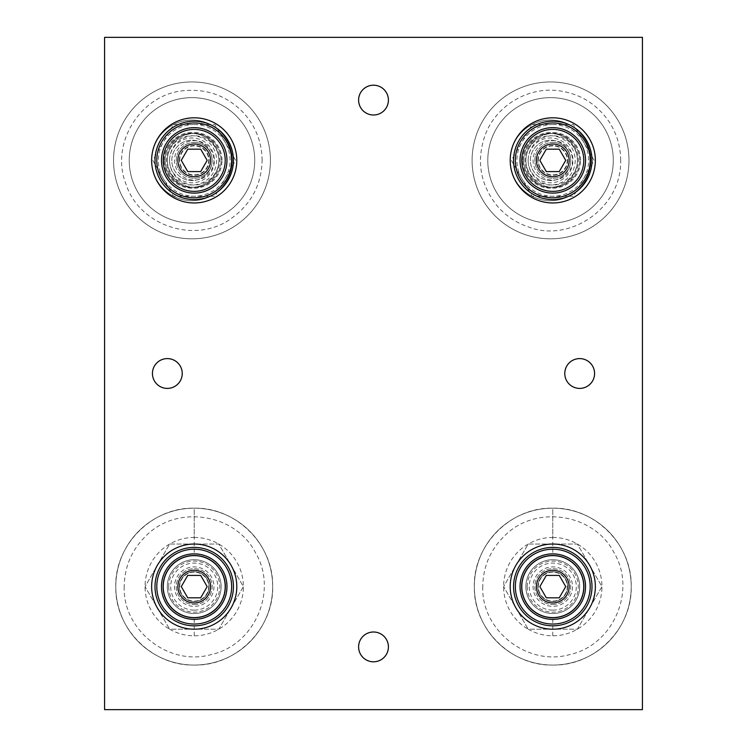 <?xml version="1.0" encoding="UTF-8"?>
<svg xmlns="http://www.w3.org/2000/svg" width="747" height="747" viewBox="0 0 747 747"><rect width="100%" height="100%" fill="white"/><g stroke="black" fill="none" stroke-linecap="round" stroke-linejoin="round"><path stroke-width="0.56" stroke-dasharray="3.73 2.8" d="M564.779 373.5A14.893 14.893 0 0 0 587.123 386.404A14.893 14.893 0 0 0 587.123 360.596A14.893 14.893 0 0 0 564.779 373.5M152.435 373.5A14.893 14.893 0 0 0 174.779 386.404A14.893 14.893 0 0 0 174.779 360.596A14.893 14.893 0 0 0 152.435 373.5M358.607 646.902A14.893 14.893 0 0 0 380.951 659.806A14.893 14.893 0 0 0 380.951 633.998A14.893 14.893 0 0 0 358.607 646.902M358.607 100.098A14.893 14.893 0 0 0 380.951 113.002A14.893 14.893 0 0 0 380.951 87.194A14.893 14.893 0 0 0 358.607 100.098M510.201 160.381A42.579 42.579 0 0 0 574.069 197.255A42.579 42.579 0 0 0 574.069 123.507A42.579 42.579 0 0 0 510.201 160.381M525.888 160.381A26.892 26.892 0 0 0 566.226 183.669A26.892 26.892 0 0 0 566.226 137.093A26.892 26.892 0 0 0 525.888 160.381A26.892 26.892 0 0 0 566.226 183.669A26.892 26.892 0 0 0 566.226 137.093A26.892 26.892 0 0 0 525.888 160.381A24.651 24.651 0 0 0 562.864 181.726A24.651 24.651 0 0 0 562.864 139.035A24.651 24.651 0 0 0 525.888 160.381M151.641 586.619A42.579 42.579 0 0 0 215.51 623.493A42.579 42.579 0 0 0 215.51 549.745A42.579 42.579 0 0 0 151.641 586.619M167.328 586.619A26.892 26.892 0 0 0 207.666 609.907A26.892 26.892 0 0 0 207.666 563.331A26.892 26.892 0 0 0 167.328 586.619A26.892 26.892 0 0 0 207.666 609.907A26.892 26.892 0 0 0 207.666 563.331A26.892 26.892 0 0 0 167.328 586.619A26.892 26.892 0 0 0 194.22 613.511A26.892 26.892 0 0 0 221.112 586.619A26.892 26.892 0 0 0 194.22 559.727A26.892 26.892 0 0 1 217.508 600.065A26.892 26.892 0 0 1 170.932 600.065A26.892 26.892 0 0 1 194.22 559.727A26.892 26.892 0 0 0 167.328 586.619M151.641 160.381A42.579 42.579 0 0 0 215.51 197.255A42.579 42.579 0 0 0 215.51 123.507A42.579 42.579 0 0 0 151.641 160.381M167.328 160.381A26.892 26.892 0 0 0 207.666 183.669A26.892 26.892 0 0 0 207.666 137.093A26.892 26.892 0 0 0 167.328 160.381A26.892 26.892 0 0 0 207.666 183.669A26.892 26.892 0 0 0 207.666 137.093A26.892 26.892 0 0 0 167.328 160.381A24.651 24.651 0 0 0 204.304 181.726A24.651 24.651 0 0 0 204.304 139.035A24.651 24.651 0 0 0 167.328 160.381M510.201 586.619A42.579 42.579 0 0 0 574.069 623.493A42.579 42.579 0 0 0 574.069 549.745A42.579 42.579 0 0 0 510.201 586.619M525.888 586.619A26.892 26.892 0 0 0 566.226 609.907A26.892 26.892 0 0 0 566.226 563.331A26.892 26.892 0 0 0 525.888 586.619A26.892 26.892 0 0 0 566.226 609.907A26.892 26.892 0 0 0 566.226 563.331A26.892 26.892 0 0 0 525.888 586.619A26.892 26.892 0 0 0 552.78 613.511A26.892 26.892 0 0 0 579.672 586.619A26.892 26.892 0 0 0 552.78 559.727A26.892 26.892 0 0 1 576.068 600.065A26.892 26.892 0 0 1 529.492 600.065A26.892 26.892 0 0 1 552.78 559.727A26.892 26.892 0 0 0 525.888 586.619M642.42 709.65L104.58 709.65L104.58 37.35L642.42 37.35L642.42 709.65M191.979 120.043A40.338 40.338 0 0 0 157.047 180.55A40.338 40.338 0 0 0 226.911 180.55A40.338 40.338 0 0 0 191.979 120.043A40.338 40.338 0 0 0 157.047 180.55A40.338 40.338 0 0 0 226.911 180.55A40.338 40.338 0 0 0 191.979 120.043A40.338 40.338 0 0 0 157.047 180.55A40.338 40.338 0 0 0 226.911 180.55A40.338 40.338 0 0 0 191.979 120.043A40.338 40.338 0 0 0 157.047 180.55A40.338 40.338 0 0 0 226.911 180.55A40.338 40.338 0 0 0 191.979 120.043M191.979 133.489A26.892 26.892 0 0 0 168.691 173.827A26.892 26.892 0 0 0 215.267 173.827A26.892 26.892 0 0 0 191.979 133.489A26.892 26.892 0 0 0 168.691 173.827A26.892 26.892 0 0 0 215.267 173.827A26.892 26.892 0 0 0 191.979 133.489M191.979 97.633A62.748 62.748 0 0 0 137.635 191.755A62.748 62.748 0 0 0 246.323 191.755A62.748 62.748 0 0 0 191.979 97.633A62.748 62.748 0 0 0 137.635 191.755A62.748 62.748 0 0 0 246.323 191.755A62.748 62.748 0 0 0 191.979 97.633A62.748 62.748 0 0 0 137.635 191.755A62.748 62.748 0 0 0 246.323 191.755A62.748 62.748 0 0 0 191.979 97.633A62.748 62.748 0 0 0 137.635 191.755A62.748 62.748 0 0 0 246.323 191.755A62.748 62.748 0 0 0 191.979 97.633M191.979 81.946A78.435 78.435 0 0 0 124.049 199.598A78.435 78.435 0 0 0 259.909 199.598A78.435 78.435 0 0 0 191.979 81.946A78.435 78.435 0 0 0 113.544 160.381A78.435 78.435 0 0 0 191.979 238.816A78.435 78.435 0 0 0 270.414 160.381A78.435 78.435 0 0 0 191.979 81.946A78.435 78.435 0 0 0 113.544 160.381A78.435 78.435 0 0 0 191.979 238.816A78.435 78.435 0 0 0 270.414 160.381A78.435 78.435 0 0 0 191.979 81.946A78.435 78.435 0 0 0 124.049 199.598A78.435 78.435 0 0 0 259.909 199.598A78.435 78.435 0 0 0 191.979 81.946M218.871 160.381A24.651 24.651 0 0 1 181.894 181.726A24.651 24.651 0 0 1 181.894 139.035A24.651 24.651 0 0 1 218.871 160.381M221.112 160.381A26.892 26.892 0 0 0 180.774 137.093A26.892 26.892 0 0 0 180.774 183.669A26.892 26.892 0 0 0 221.112 160.381A26.892 26.892 0 0 1 180.774 183.669A26.892 26.892 0 0 1 180.774 137.093A26.892 26.892 0 0 1 221.112 160.381A26.892 26.892 0 0 1 180.774 183.669A26.892 26.892 0 0 1 180.774 137.093A26.892 26.892 0 0 1 221.112 160.381M179.327 160.381A14.893 14.893 0 0 1 201.671 147.476A14.893 14.893 0 0 1 201.671 173.285A14.893 14.893 0 0 1 179.327 160.381A14.893 14.893 0 0 0 201.671 173.285A14.893 14.893 0 0 0 201.671 147.476A14.893 14.893 0 0 0 179.327 160.381M165.087 160.381A26.892 26.892 0 0 1 205.425 137.093A26.892 26.892 0 0 1 205.425 183.669A26.892 26.892 0 0 1 165.087 160.381A26.892 26.892 0 0 0 205.425 183.669A26.892 26.892 0 0 0 205.425 137.093A26.892 26.892 0 0 0 165.087 160.381A26.892 26.892 0 0 0 205.425 183.669A26.892 26.892 0 0 0 205.425 137.093A26.892 26.892 0 0 0 165.087 160.381A26.892 26.892 0 0 1 205.425 137.093A26.892 26.892 0 0 1 205.425 183.669A26.892 26.892 0 0 1 165.087 160.381M169.569 160.381A22.41 22.41 0 0 1 203.184 140.978A22.41 22.41 0 0 1 203.184 179.784A22.41 22.41 0 0 1 169.569 160.381M212.148 160.381A20.169 20.169 0 0 0 191.979 140.212A20.169 20.169 0 0 0 171.81 160.381A20.169 20.169 0 0 0 191.979 180.55A20.169 20.169 0 0 0 212.148 160.381A20.169 20.169 0 0 1 181.894 177.851A20.169 20.169 0 0 1 181.894 142.91A20.169 20.169 0 0 1 212.148 160.381A17.928 17.928 0 0 0 194.22 142.453A17.928 17.928 0 0 0 176.292 160.381A17.928 17.928 0 0 0 194.22 178.309A17.928 17.928 0 0 0 212.148 160.381M194.22 124.525A35.856 35.856 0 0 1 225.277 178.309A35.856 35.856 0 0 1 163.163 178.309A35.856 35.856 0 0 1 194.22 124.525L173.519 124.525L152.818 160.381L173.519 196.237L214.921 196.237L235.622 160.381L214.921 124.525L173.519 124.525L152.818 160.381L173.519 196.237L214.921 196.237L235.622 160.381L214.921 124.525L194.22 124.525M550.539 120.043A40.338 40.338 0 0 0 515.607 180.55A40.338 40.338 0 0 0 585.471 180.55A40.338 40.338 0 0 0 550.539 120.043A40.338 40.338 0 0 0 515.607 180.55A40.338 40.338 0 0 0 585.471 180.55A40.338 40.338 0 0 0 550.539 120.043A40.338 40.338 0 0 0 515.607 180.55A40.338 40.338 0 0 0 585.471 180.55A40.338 40.338 0 0 0 550.539 120.043A40.338 40.338 0 0 0 515.607 180.55A40.338 40.338 0 0 0 585.471 180.55A40.338 40.338 0 0 0 550.539 120.043M550.539 133.489A26.892 26.892 0 0 0 527.251 173.827A26.892 26.892 0 0 0 573.827 173.827A26.892 26.892 0 0 0 550.539 133.489A26.892 26.892 0 0 0 527.251 173.827A26.892 26.892 0 0 0 573.827 173.827A26.892 26.892 0 0 0 550.539 133.489M550.539 97.633A62.748 62.748 0 0 0 496.195 191.755A62.748 62.748 0 0 0 604.883 191.755A62.748 62.748 0 0 0 550.539 97.633A62.748 62.748 0 0 0 496.195 191.755A62.748 62.748 0 0 0 604.883 191.755A62.748 62.748 0 0 0 550.539 97.633A62.748 62.748 0 0 0 496.195 191.755A62.748 62.748 0 0 0 604.883 191.755A62.748 62.748 0 0 0 550.539 97.633A62.748 62.748 0 0 0 496.195 191.755A62.748 62.748 0 0 0 604.883 191.755A62.748 62.748 0 0 0 550.539 97.633M550.539 81.946A78.435 78.435 0 0 0 482.609 199.598A78.435 78.435 0 0 0 618.469 199.598A78.435 78.435 0 0 0 550.539 81.946A78.435 78.435 0 0 0 472.104 160.381A78.435 78.435 0 0 0 550.539 238.816A78.435 78.435 0 0 0 628.974 160.381A78.435 78.435 0 0 0 550.539 81.946A78.435 78.435 0 0 0 472.104 160.381A78.435 78.435 0 0 0 550.539 238.816A78.435 78.435 0 0 0 628.974 160.381A78.435 78.435 0 0 0 550.539 81.946A78.435 78.435 0 0 0 482.609 199.598A78.435 78.435 0 0 0 618.469 199.598A78.435 78.435 0 0 0 550.539 81.946M577.431 160.381A24.651 24.651 0 0 1 540.454 181.726A24.651 24.651 0 0 1 540.454 139.035A24.651 24.651 0 0 1 577.431 160.381M579.672 160.381A26.892 26.892 0 0 0 539.334 137.093A26.892 26.892 0 0 0 539.334 183.669A26.892 26.892 0 0 0 579.672 160.381A26.892 26.892 0 0 1 539.334 183.669A26.892 26.892 0 0 1 539.334 137.093A26.892 26.892 0 0 1 579.672 160.381A26.892 26.892 0 0 1 539.334 183.669A26.892 26.892 0 0 1 539.334 137.093A26.892 26.892 0 0 1 579.672 160.381M537.887 160.381A14.893 14.893 0 0 1 560.231 147.476A14.893 14.893 0 0 1 560.231 173.285A14.893 14.893 0 0 1 537.887 160.381A14.893 14.893 0 0 0 560.231 173.285A14.893 14.893 0 0 0 560.231 147.476A14.893 14.893 0 0 0 537.887 160.381M523.647 160.381A26.892 26.892 0 0 1 563.985 137.093A26.892 26.892 0 0 1 563.985 183.669A26.892 26.892 0 0 1 523.647 160.381A26.892 26.892 0 0 0 563.985 183.669A26.892 26.892 0 0 0 563.985 137.093A26.892 26.892 0 0 0 523.647 160.381A26.892 26.892 0 0 0 563.985 183.669A26.892 26.892 0 0 0 563.985 137.093A26.892 26.892 0 0 0 523.647 160.381A26.892 26.892 0 0 1 563.985 137.093A26.892 26.892 0 0 1 563.985 183.669A26.892 26.892 0 0 1 523.647 160.381M528.129 160.381A22.41 22.41 0 0 1 561.744 140.978A22.41 22.41 0 0 1 561.744 179.784A22.41 22.41 0 0 1 528.129 160.381M570.708 160.381A20.169 20.169 0 0 0 550.539 140.212A20.169 20.169 0 0 0 530.37 160.381A20.169 20.169 0 0 0 550.539 180.55A20.169 20.169 0 0 0 570.708 160.381A20.169 20.169 0 0 1 540.454 177.851A20.169 20.169 0 0 1 540.454 142.91A20.169 20.169 0 0 1 570.708 160.381A17.928 17.928 0 0 0 552.78 142.453A17.928 17.928 0 0 0 534.852 160.381A17.928 17.928 0 0 0 552.78 178.309A17.928 17.928 0 0 0 570.708 160.381M552.78 124.525A35.856 35.856 0 0 1 583.837 178.309A35.856 35.856 0 0 1 521.723 178.309A35.856 35.856 0 0 1 552.78 124.525L532.079 124.525L511.378 160.381L532.079 196.237L573.481 196.237L594.182 160.381L573.481 124.525L532.079 124.525L511.378 160.381L532.079 196.237L573.481 196.237L594.182 160.381L573.481 124.525L552.78 124.525M194.22 601.512A14.893 14.893 0 0 1 181.316 579.168A14.893 14.893 0 0 1 207.124 579.168A14.893 14.893 0 0 1 194.22 601.512A14.893 14.893 0 0 0 207.124 579.168A14.893 14.893 0 0 0 181.316 579.168A14.893 14.893 0 0 0 194.22 601.512A14.893 14.893 0 0 1 179.327 586.619A14.893 14.893 0 0 1 194.22 571.726A14.893 14.893 0 0 1 209.113 586.619A14.893 14.893 0 0 1 194.22 601.512M194.22 610.14A23.521 23.521 0 0 0 214.594 574.854A23.521 23.521 0 0 0 173.846 574.854A23.521 23.521 0 0 0 194.22 610.14M168.673 586.619A25.547 25.547 0 0 0 206.994 608.74A25.547 25.547 0 0 0 206.994 564.499A25.547 25.547 0 0 0 168.673 586.619M225.594 586.619A31.374 31.374 0 0 1 178.533 613.791A31.374 31.374 0 0 1 178.533 559.447A31.374 31.374 0 0 1 225.594 586.619A31.374 31.374 0 0 1 194.22 617.993A31.374 31.374 0 0 1 162.846 586.619A31.374 31.374 0 0 1 194.22 555.245A31.374 31.374 0 0 1 225.594 586.619A31.374 31.374 0 0 0 178.533 559.447A31.374 31.374 0 0 0 178.533 613.791A31.374 31.374 0 0 0 225.594 586.619A31.374 31.374 0 0 1 194.22 617.993A31.374 31.374 0 0 1 162.846 586.619A31.374 31.374 0 0 1 194.22 555.245A31.374 31.374 0 0 1 225.594 586.619M221.112 586.619A26.892 26.892 0 0 0 180.774 563.331A26.892 26.892 0 0 0 180.774 609.907A26.892 26.892 0 0 0 221.112 586.619M194.22 619.562A32.943 32.943 0 0 1 165.694 570.148A32.943 32.943 0 0 1 222.746 570.148A32.943 32.943 0 0 1 194.22 619.562M194.22 537.457A49.162 49.162 0 0 1 218.806 629.198A49.162 49.162 0 0 1 169.634 629.198L218.806 629.198L243.382 586.619L218.806 544.04L169.634 544.04L145.058 586.619L169.634 629.198L218.806 629.198L243.382 586.619L218.806 544.04L169.634 544.04L145.058 586.619L169.634 629.198A49.162 49.162 0 0 1 194.22 537.457L194.22 508.184A78.435 78.435 0 0 1 272.655 586.619A78.435 78.435 0 0 1 194.22 665.054A78.435 78.435 0 0 1 115.785 586.619A78.435 78.435 0 0 1 194.22 508.184A78.435 78.435 0 0 1 272.655 586.619A78.435 78.435 0 0 1 194.22 665.054A78.435 78.435 0 0 1 115.785 586.619A78.435 78.435 0 0 1 194.22 508.184L194.22 555.245M194.22 635.781L194.22 617.993M552.78 601.512A14.893 14.893 0 0 1 539.876 579.168A14.893 14.893 0 0 1 565.684 579.168A14.893 14.893 0 0 1 552.78 601.512A14.893 14.893 0 0 0 565.684 579.168A14.893 14.893 0 0 0 539.876 579.168A14.893 14.893 0 0 0 552.78 601.512A14.893 14.893 0 0 1 537.887 586.619A14.893 14.893 0 0 1 552.78 571.726A14.893 14.893 0 0 1 567.673 586.619A14.893 14.893 0 0 1 552.78 601.512M552.78 610.14A23.521 23.521 0 0 0 573.154 574.854A23.521 23.521 0 0 0 532.406 574.854A23.521 23.521 0 0 0 552.78 610.14M527.233 586.619A25.547 25.547 0 0 0 565.554 608.74A25.547 25.547 0 0 0 565.554 564.499A25.547 25.547 0 0 0 527.233 586.619M584.154 586.619A31.374 31.374 0 0 1 537.093 613.791A31.374 31.374 0 0 1 537.093 559.447A31.374 31.374 0 0 1 584.154 586.619A31.374 31.374 0 0 1 552.78 617.993A31.374 31.374 0 0 1 521.406 586.619A31.374 31.374 0 0 1 552.78 555.245A31.374 31.374 0 0 1 584.154 586.619A31.374 31.374 0 0 0 537.093 559.447A31.374 31.374 0 0 0 537.093 613.791A31.374 31.374 0 0 0 584.154 586.619A31.374 31.374 0 0 1 552.78 617.993A31.374 31.374 0 0 1 521.406 586.619A31.374 31.374 0 0 1 552.78 555.245A31.374 31.374 0 0 1 584.154 586.619M579.672 586.619A26.892 26.892 0 0 0 539.334 563.331A26.892 26.892 0 0 0 539.334 609.907A26.892 26.892 0 0 0 579.672 586.619M552.78 619.562A32.943 32.943 0 0 1 524.254 570.148A32.943 32.943 0 0 1 581.306 570.148A32.943 32.943 0 0 1 552.78 619.562M552.78 537.457A49.162 49.162 0 0 1 577.366 629.198A49.162 49.162 0 0 1 528.194 629.198L577.366 629.198L601.942 586.619L577.366 544.04L528.194 544.04L503.618 586.619L528.194 629.198L577.366 629.198L601.942 586.619L577.366 544.04L528.194 544.04L503.618 586.619L528.194 629.198A49.162 49.162 0 0 1 552.78 537.457L552.78 508.184A78.435 78.435 0 0 1 631.215 586.619A78.435 78.435 0 0 1 552.78 665.054A78.435 78.435 0 0 1 474.345 586.619A78.435 78.435 0 0 1 552.78 508.184A78.435 78.435 0 0 1 631.215 586.619A78.435 78.435 0 0 1 552.78 665.054A78.435 78.435 0 0 1 474.345 586.619A78.435 78.435 0 0 1 552.78 508.184L552.78 555.245M552.78 635.781L552.78 617.993M155.002 160.381A39.218 39.218 0 0 0 213.829 194.341A39.218 39.218 0 0 0 213.829 126.42A39.218 39.218 0 0 0 155.002 160.381M194.22 142.453A17.928 17.928 0 0 1 212.148 160.381A17.928 17.928 0 0 1 194.22 178.309A17.928 17.928 0 0 1 176.292 160.381A17.928 17.928 0 0 1 194.22 142.453M194.22 145.889A14.492 14.492 0 0 0 181.67 167.627A14.492 14.492 0 0 0 206.77 167.627A14.492 14.492 0 0 0 194.22 145.889M181.278 160.381L187.749 171.586L200.691 171.586L207.162 160.381L200.691 149.176L187.749 149.176L181.278 160.381M155.002 586.619A39.218 39.218 0 0 0 213.829 620.58A39.218 39.218 0 0 0 213.829 552.659A39.218 39.218 0 0 0 155.002 586.619M194.22 604.547A17.928 17.928 0 0 0 212.148 586.619A17.928 17.928 0 0 0 194.22 568.691A17.928 17.928 0 0 0 176.292 586.619A17.928 17.928 0 0 0 194.22 604.547A17.928 17.928 0 0 1 176.292 586.619A17.928 17.928 0 0 1 194.22 568.691A17.928 17.928 0 0 1 212.148 586.619A17.928 17.928 0 0 1 194.22 604.547M194.22 572.127A14.492 14.492 0 0 0 181.67 593.865A14.492 14.492 0 0 0 206.77 593.865A14.492 14.492 0 0 0 194.22 572.127M181.278 586.619L187.749 597.824L200.691 597.824L207.162 586.619L200.691 575.414L187.749 575.414L181.278 586.619M513.562 586.619A39.218 39.218 0 0 0 572.389 620.58A39.218 39.218 0 0 0 572.389 552.659A39.218 39.218 0 0 0 513.562 586.619M552.78 604.547A17.928 17.928 0 0 0 570.708 586.619A17.928 17.928 0 0 0 552.78 568.691A17.928 17.928 0 0 0 534.852 586.619A17.928 17.928 0 0 0 552.78 604.547A17.928 17.928 0 0 1 534.852 586.619A17.928 17.928 0 0 1 552.78 568.691A17.928 17.928 0 0 1 570.708 586.619A17.928 17.928 0 0 1 552.78 604.547M552.78 572.127A14.492 14.492 0 0 0 540.23 593.865A14.492 14.492 0 0 0 565.33 593.865A14.492 14.492 0 0 0 552.78 572.127M539.838 586.619L546.309 597.824L559.251 597.824L565.722 586.619L559.251 575.414L546.309 575.414L539.838 586.619M513.562 160.381A39.218 39.218 0 0 0 572.389 194.341A39.218 39.218 0 0 0 572.389 126.42A39.218 39.218 0 0 0 513.562 160.381M552.78 142.453A17.928 17.928 0 0 1 570.708 160.381A17.928 17.928 0 0 1 552.78 178.309A17.928 17.928 0 0 1 534.852 160.381A17.928 17.928 0 0 1 552.78 142.453M552.78 145.889A14.492 14.492 0 0 0 540.23 167.627A14.492 14.492 0 0 0 565.33 167.627A14.492 14.492 0 0 0 552.78 145.889M539.838 160.381L546.309 171.586L559.251 171.586L565.722 160.381L559.251 149.176L546.309 149.176L539.838 160.381M164.191 160.381A27.788 27.788 0 0 1 205.873 136.318A27.788 27.788 0 0 1 205.873 184.444A27.788 27.788 0 0 1 164.191 160.381M222.008 160.381A27.788 27.788 0 0 0 180.326 136.318A27.788 27.788 0 0 0 180.326 184.444A27.788 27.788 0 0 0 222.008 160.381M522.751 160.381A27.788 27.788 0 0 1 564.433 136.318A27.788 27.788 0 0 1 564.433 184.444A27.788 27.788 0 0 1 522.751 160.381M580.568 160.381A27.788 27.788 0 0 0 538.886 136.318A27.788 27.788 0 0 0 538.886 184.444A27.788 27.788 0 0 0 580.568 160.381M213.941 160.381A19.721 19.721 0 0 1 184.36 177.459A19.721 19.721 0 0 1 184.36 143.303A19.721 19.721 0 0 1 213.941 160.381M213.941 586.619A19.721 19.721 0 0 1 184.36 603.697A19.721 19.721 0 0 1 184.36 569.541A19.721 19.721 0 0 1 213.941 586.619M572.501 586.619A19.721 19.721 0 0 1 542.92 603.697A19.721 19.721 0 0 1 542.92 569.541A19.721 19.721 0 0 1 572.501 586.619M572.501 160.381A19.721 19.721 0 0 1 542.92 177.459A19.721 19.721 0 0 1 542.92 143.303A19.721 19.721 0 0 1 572.501 160.381M262.122 160.381C261.88 141.958 255.549 125.954 243.111 112.367C227.228 96.195 207.983 88.921 185.377 90.546C141.295 93.132 109.548 143.153 125.982 184.145C139.446 226.192 195.798 244.502 231.402 218.395C251.225 204.127 261.459 184.789 262.122 160.381M620.682 160.381C620.608 146.814 616.966 134.292 609.767 122.797C597.189 103.936 579.653 93.188 557.141 90.546C526.915 87.212 496.064 106.111 485.326 134.563C476.222 160.101 479.947 183.613 496.494 205.089C505.196 215.491 515.99 222.83 528.867 227.088C569.149 242.775 621.672 208.908 620.682 160.381M124.189 586.619C122.611 630.673 169.354 666.931 211.634 654.447C254.699 645.016 278.192 590.728 255.586 552.883C235.744 513.516 177.319 504.262 146.281 535.571C131.883 549.54 124.516 566.562 124.189 586.619M194.22 665.054C236.285 666.156 274 628.218 272.655 586.162C273.486 544.423 235.949 507.11 194.22 508.184C152.155 507.082 114.44 545.021 115.785 587.077C114.954 628.815 152.491 666.128 194.22 665.054M482.749 586.619C481.171 630.673 527.914 666.931 570.194 654.447C613.259 645.016 636.752 590.728 614.146 552.883C594.304 513.516 535.879 504.262 504.841 535.571C490.443 549.54 483.076 566.562 482.749 586.619M552.78 665.054C594.845 666.156 632.56 628.218 631.215 586.162C632.046 544.423 594.509 507.11 552.78 508.184C510.715 507.082 473 545.021 474.345 587.077C473.514 628.815 511.051 666.128 552.78 665.054"/><path stroke-width="1.12" d="M564.779 373.5A14.893 14.893 0 0 1 587.123 360.596A14.893 14.893 0 0 1 587.123 386.404A14.893 14.893 0 0 1 564.779 373.5M152.435 373.5A14.893 14.893 0 0 1 174.779 360.596A14.893 14.893 0 0 1 174.779 386.404A14.893 14.893 0 0 1 152.435 373.5M358.607 646.902A14.893 14.893 0 0 1 380.951 633.998A14.893 14.893 0 0 1 380.951 659.806A14.893 14.893 0 0 1 358.607 646.902M358.607 100.098A14.893 14.893 0 0 1 380.951 87.194A14.893 14.893 0 0 1 380.951 113.002A14.893 14.893 0 0 1 358.607 100.098M510.201 160.381A42.579 42.579 0 0 1 574.069 123.507A42.579 42.579 0 0 1 574.069 197.255A42.579 42.579 0 0 1 510.201 160.381M151.641 586.619A42.579 42.579 0 0 1 215.51 549.745A42.579 42.579 0 0 1 215.51 623.493A42.579 42.579 0 0 1 151.641 586.619M151.641 160.381A42.579 42.579 0 0 1 215.51 123.507A42.579 42.579 0 0 1 215.51 197.255A42.579 42.579 0 0 1 151.641 160.381M510.201 586.619A42.579 42.579 0 0 1 574.069 549.745A42.579 42.579 0 0 1 574.069 623.493A42.579 42.579 0 0 1 510.201 586.619M104.58 37.35L104.58 709.65L642.42 709.65L642.42 37.35L104.58 37.35M155.002 160.381A39.218 39.218 0 0 0 213.829 194.341A39.218 39.218 0 0 0 213.829 126.42A39.218 39.218 0 0 0 155.002 160.381M187.749 149.176L200.691 149.176L207.162 160.381L200.691 171.586L187.749 171.586L181.278 160.381L187.749 149.176M155.002 586.619A39.218 39.218 0 0 0 213.829 620.58A39.218 39.218 0 0 0 213.829 552.659A39.218 39.218 0 0 0 155.002 586.619M187.749 575.414L200.691 575.414L207.162 586.619L200.691 597.824L187.749 597.824L181.278 586.619L187.749 575.414M513.562 586.619A39.218 39.218 0 0 0 572.389 620.58A39.218 39.218 0 0 0 572.389 552.659A39.218 39.218 0 0 0 513.562 586.619M546.309 575.414L559.251 575.414L565.722 586.619L559.251 597.824L546.309 597.824L539.838 586.619L546.309 575.414M513.562 160.381A39.218 39.218 0 0 0 572.389 194.341A39.218 39.218 0 0 0 572.389 126.42A39.218 39.218 0 0 0 513.562 160.381M546.309 149.176L559.251 149.176L565.722 160.381L559.251 171.586L546.309 171.586L539.838 160.381L546.309 149.176M225.202 160.381A30.982 30.982 0 0 1 194.22 191.363A30.982 30.982 0 0 1 163.238 160.381A30.982 30.982 0 0 1 194.22 129.399A30.982 30.982 0 0 1 225.202 160.381M161.492 160.381A32.728 32.728 0 0 0 210.589 188.73A32.728 32.728 0 0 0 210.589 132.032A32.728 32.728 0 0 0 161.492 160.381M156.795 160.381A37.425 37.425 0 0 1 212.932 127.97A37.425 37.425 0 0 1 212.932 192.791A37.425 37.425 0 0 1 156.795 160.381M210.579 160.381A16.359 16.359 0 0 1 186.04 174.546A16.359 16.359 0 0 1 186.04 146.216A16.359 16.359 0 0 1 210.579 160.381M225.202 586.619A30.982 30.982 0 0 1 194.22 617.601A30.982 30.982 0 0 1 163.238 586.619A30.982 30.982 0 0 1 194.22 555.637A30.982 30.982 0 0 1 225.202 586.619M161.492 586.619A32.728 32.728 0 0 0 210.589 614.968A32.728 32.728 0 0 0 210.589 558.27A32.728 32.728 0 0 0 161.492 586.619M156.795 586.619A37.425 37.425 0 0 1 212.932 554.209A37.425 37.425 0 0 1 212.932 619.03A37.425 37.425 0 0 1 156.795 586.619M210.579 586.619A16.359 16.359 0 0 1 186.04 600.784A16.359 16.359 0 0 1 186.04 572.454A16.359 16.359 0 0 1 210.579 586.619M583.762 586.619A30.982 30.982 0 0 1 552.78 617.601A30.982 30.982 0 0 1 521.798 586.619A30.982 30.982 0 0 1 552.78 555.637A30.982 30.982 0 0 1 583.762 586.619M520.052 586.619A32.728 32.728 0 0 0 569.149 614.968A32.728 32.728 0 0 0 569.149 558.27A32.728 32.728 0 0 0 520.052 586.619M515.355 586.619A37.425 37.425 0 0 1 571.492 554.209A37.425 37.425 0 0 1 571.492 619.03A37.425 37.425 0 0 1 515.355 586.619M569.139 586.619A16.359 16.359 0 0 1 544.6 600.784A16.359 16.359 0 0 1 544.6 572.454A16.359 16.359 0 0 1 569.139 586.619M583.762 160.381A30.982 30.982 0 0 1 552.78 191.363A30.982 30.982 0 0 1 521.798 160.381A30.982 30.982 0 0 1 552.78 129.399A30.982 30.982 0 0 1 583.762 160.381M520.052 160.381A32.728 32.728 0 0 0 569.149 188.73A32.728 32.728 0 0 0 569.149 132.032A32.728 32.728 0 0 0 520.052 160.381M515.355 160.381A37.425 37.425 0 0 1 571.492 127.97A37.425 37.425 0 0 1 571.492 192.791A37.425 37.425 0 0 1 515.355 160.381M569.139 160.381A16.359 16.359 0 0 1 544.6 174.546A16.359 16.359 0 0 1 544.6 146.216A16.359 16.359 0 0 1 569.139 160.381"/></g></svg>
